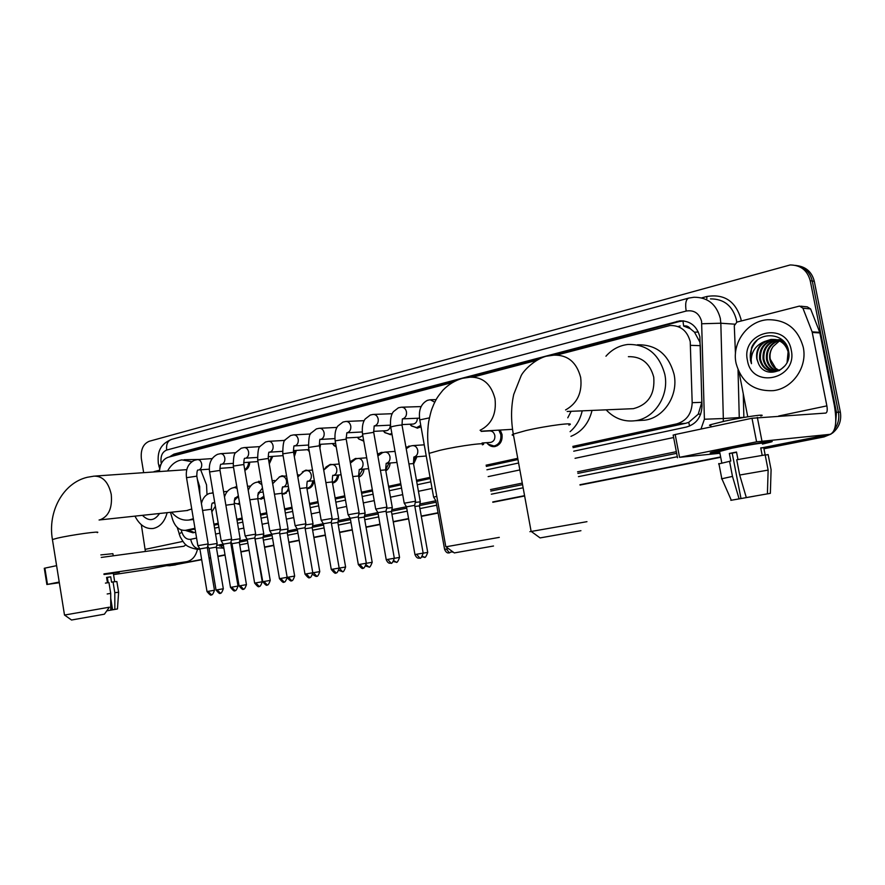 <?xml version="1.0" encoding="UTF-8"?>
<svg xmlns="http://www.w3.org/2000/svg" width="885" height="885" viewBox="0 0 885 885"><rect width="100%" height="100%" fill="white"/><g stroke="black" fill="none" stroke-linecap="round" stroke-linejoin="round"><path stroke-width="1.33" d="M256.252 482.325L258.542 481.882M500.235 430.055L502.027 434.458C502.591 441.018 500.18 445.066 494.792 446.593C491.739 446.936 489.162 445.774 487.06 443.108M416.946 456.76L413.594 464.094M390.119 463.01C389.831 466.627 388.393 469.238 385.816 470.853M364.034 469.094C363.635 473.187 361.888 475.887 358.812 477.181M338.667 474.991C338.125 479.57 336.09 482.281 332.55 483.122L332.528 483.133M313.976 480.732C313.434 485.19 311.454 487.823 308.046 488.642L306.962 488.708M288.997 490.024L284.196 494.018L282.05 493.907M264.095 497.569L260.964 499.24M239.713 503.908L238.342 504.339M420.983 426.581L417.432 428.174L410.95 425.486M392.011 434.358L390.584 434.723L384.488 432.322M363.768 441.15L358.746 438.938M336.223 446.969L333.689 445.343M320.58 444.292L319.916 448.219M307.56 449.68L309.274 451.549M296.342 450.421L294.329 456.715M272.746 456.372L269.283 463.939M249.758 462.169C249.493 466.417 247.844 469.127 244.824 470.3M573.071 447.644L685.643 423.318L688.696 422.366L698.254 414.18L701.816 402.321L700.3 345.681L699.847 342.064L694.515 332.207L690.267 328.689C688.585 326.366 686.384 325.492 683.651 326.067L682.943 320.824M572.827 446.394L676.605 423.904C686.506 420.928 691.694 413.859 692.181 402.686L690.234 341.665C687.258 330.747 680.543 325.359 670.067 325.503L556.942 355.007M683.651 326.067L690.267 328.689M214.093 525.225L218.396 524.296M237.025 520.269L242.291 519.13M260.588 515.181L266.872 513.82M284.804 509.948L292.15 508.355M309.695 504.561L318.169 502.735M335.304 499.029L344.951 496.95M361.644 493.332L372.53 490.987M388.758 487.48L400.96 484.836M416.68 481.44L430.265 478.508M486.308 466.395L517.957 459.558M170.451 512.315L172.608 519.539C175.296 527.128 179.6 530.723 185.518 530.325L194.965 528.29M213.916 524.185L218.219 523.256M236.848 519.207L242.114 518.068M260.4 514.108L266.684 512.747M284.616 508.864L291.962 507.271M309.507 503.465L317.969 501.629M335.105 497.912L344.752 495.821M361.445 492.204L372.331 489.847M388.559 486.33L400.761 483.686M416.47 480.278L430.055 477.336M486.086 465.189L517.736 458.33M452.335 382.53L168.25 457.246C163.039 459.083 160.119 463.74 159.477 471.218M535.867 360.56L473.099 377.065M408.748 446.095L409.965 446.206M377.574 454.226L381.214 452.423L383.15 452.445M350.925 461.295L355.35 458.519L357.274 458.552M326.012 467.014L330.194 464.448L332.417 464.559M302.327 471.97L305.712 470.212L308.223 470.422M279.184 477.026L281.884 475.831L284.605 476.13M233.706 487.635L236.782 486.573M573.723 451.195L686.472 427.024C696.34 424.092 701.517 417.078 702.015 405.983L699.869 336.853C696.926 326.067 690.256 320.724 679.846 320.846L173.914 454.138L169.378 456.948M550.879 355.383L679.293 321.532L683.895 320.923M143.613 472.413L141.379 458.873C140.516 449.757 143.127 443.894 149.244 441.272L790.172 264.958C800.693 265.08 807.385 270.334 810.24 280.722L836.447 412.322L835.617 423.716M825.926 435.166L819.997 437.323L763.877 448.407M201.647 559.442L169.843 565.725L166.579 565.659M720.644 456.948L579.963 484.726M524.573 495.666L492.757 501.95M438.042 512.758L421.26 516.066M408.571 518.577L393.228 521.608M379.986 524.219L366.003 526.984M352.241 529.695L339.552 532.206M325.315 535.016L313.843 537.284M299.163 540.182L288.853 542.217M273.742 545.204L264.538 547.019M249.039 550.083L240.886 551.687M233.563 553.136L232.512 553.346M225.011 554.829L217.865 556.234M210.619 557.672L209.059 557.981M797.573 265.71C806.434 267.137 812.01 272.337 814.3 281.308L840.352 412.078L838.405 412.2C839.511 418.428 838.228 424.092 834.555 429.203C838.228 424.092 839.511 418.428 838.405 412.2L812.275 281.01L838.405 412.2L836.447 412.322M828.448 434.668L821.988 437.124L763.921 448.584L821.988 437.124L828.448 434.668M795.515 265.367C804.399 266.805 809.985 272.016 812.275 281.01C809.985 272.016 804.399 266.805 795.515 265.367M169.843 565.725L201.669 559.574L172.166 565.382M720.678 457.125L579.996 484.891L720.678 457.125M524.606 495.832L492.79 502.105L524.606 495.832M438.064 512.913L421.293 516.221L438.064 512.913M408.593 518.732L393.25 521.763L408.593 518.732M380.008 524.374L366.025 527.128L380.008 524.374M352.274 529.849L339.574 532.35L352.274 529.849M325.337 535.159L313.865 537.427L325.337 535.159M299.185 540.326L288.875 542.361L299.185 540.326M273.764 545.348L264.56 547.162L273.764 545.348M249.061 550.227L240.908 551.831L249.061 550.227M233.596 553.28L232.534 553.49L233.596 553.28M225.044 554.961L217.887 556.377L225.044 554.961M210.641 557.804L209.081 558.114L210.641 557.804M185.219 530.369L192.963 532.792L195.629 532.228M214.579 528.168L218.883 527.239M237.534 523.245L242.8 522.117M261.097 518.19L267.381 516.851M285.324 513.001L292.681 511.43M310.237 507.669L318.7 505.844M335.846 502.171L345.504 500.102M362.197 496.529L373.094 494.195M389.334 490.71L401.536 488.1M417.266 484.726L430.851 481.816M486.916 469.791L518.599 463.01M173.283 455.919L176.956 453.95L457.213 380.074M467.236 377.43L540.768 358.038M194.269 532.516L188.228 529.993M201.691 559.718L169.71 565.747M840.352 412.078C841.69 420.729 838.991 427.787 832.265 433.252M831.148 434.026L823.979 436.924L763.954 448.772M720.711 457.302L580.029 485.057M524.639 495.987L492.823 502.271M438.097 513.068L421.315 516.375M408.627 518.887L393.283 521.907M380.041 524.528L366.047 527.283M352.296 529.993L339.597 532.505M325.37 535.314L313.898 537.571M299.207 540.469L288.897 542.505M273.797 545.492L264.593 547.306M249.083 550.359L240.93 551.974M233.618 553.413L232.556 553.623M225.067 555.105L217.909 556.521M210.663 557.948L209.103 558.258M175.628 564.862L175.053 564.951M736.054 363.204C731.63 343.181 747.161 321.189 767.395 319.728C786.002 319.408 797.949 328.567 803.248 347.208C807.662 367.032 792.606 388.504 773.357 390.639C753.832 391.535 741.398 382.386 736.054 363.204M775.548 339.608L775.282 339.63C764.85 342.019 759.905 348.491 760.469 359.056C762.228 366.589 766.72 370.726 773.955 371.457M776.245 371.346L779.652 370.45M775.127 339.53L774.441 339.586C763.987 341.975 759.042 348.458 759.595 359.033C761.753 367.574 767.018 371.678 775.393 371.335L780.869 369.421L785.161 365.594M787.075 362.396L788.115 351.81C785.426 343.336 779.729 339.209 771.012 339.42L764.474 341.544C758.334 345.736 755.79 351.555 756.819 358.978L758.522 363.658C765.835 380.893 792.838 369.642 788.612 351.157C786.035 332.229 758.39 330.37 751.586 347.617L750.392 360.018L751.453 363.68L751.177 359.885C751.708 351.157 756.144 345.039 764.474 341.544M777.218 340.017C767.693 342.949 763.257 349.321 763.899 359.122C765.392 365.892 769.308 369.952 775.658 371.302M776.798 339.895C767.007 342.672 762.428 349.077 763.047 359.1C764.607 366.058 768.667 370.151 775.238 371.357M778.844 340.614C770.448 344.055 766.598 350.25 767.306 359.188C768.534 365.173 771.886 369.089 777.351 370.937M778.446 340.437C769.762 343.767 765.768 350.017 766.454 359.177C767.749 365.361 771.244 369.31 776.93 371.047M779.021 370.35L775.669 368.26L770.293 359.255C769.474 354.642 770.415 350.383 773.114 346.5C770.249 350.471 769.153 354.719 769.828 359.244C770.868 364.62 773.8 368.381 778.601 370.516M788.281 349.608C784.962 342.462 779.486 339.077 771.875 339.464C761.399 341.864 756.443 348.369 756.996 358.978L758.522 363.658M783.468 340.99L775.979 339.574M784.21 341.787L775.559 339.508M782.24 339.84L779.375 339.74M782.373 339.951L778.955 339.685M778.523 339.696L777.827 339.751M781.886 339.862L781.178 339.917M791.256 350.062C797.927 379.366 751.785 389.599 747.46 360.494C740.568 332.052 786.267 320.403 791.256 350.062M773.114 346.5L779.475 340.902M757.029 340.415C750.613 347.363 748.754 355.117 751.453 363.68M728.466 448.573C751.243 443.96 778.833 439.723 770.769 442.046L762.439 444.071L770.525 442.124C779.364 439.657 751.586 443.894 728.466 448.573L711.684 452.323C708.122 453.419 710.788 453.308 719.682 451.981C711.009 453.275 708.254 453.419 711.429 452.401L728.466 448.573M735.457 353.679L734.284 325.702L736.906 322.096L799.531 306.077L802.916 308.179L812.12 331.853L819.753 332.351L834.367 405.496C837.144 422.167 835.739 431.769 830.152 434.325L756.598 441.825L751.996 418.251L825.838 413.074C827.221 412.443 827.563 410.043 826.878 405.872L812.12 331.853M800.792 306.199L807.286 306.863L810.627 308.953L819.753 332.351M673.186 435.143L675.189 434.524L679.547 457.324L756.598 441.825M679.547 457.324L719.936 453.286M675.189 434.524L751.996 418.251M747.748 416.791L739.063 372.176M746.309 497.569L767.406 493.852L746.309 497.569L739.683 475.035L736.729 459.791L765.171 454.901L768.136 470.101L767.406 493.852M770.359 493.343L759.806 495.191L770.359 493.343L771.089 469.692L768.136 454.558L765.215 455.122M736.563 452.279L732.205 453.153L740.988 498.52L730.811 500.335L740.988 498.52M718.62 463.961L730.811 461.041L729.34 453.463L736.519 452.047L737.979 459.558M719.582 451.472L731.906 448.219C748.621 444.834 768.7 441.77 762.339 443.551M710.788 425.486C709.106 425.53 709.051 425.254 710.633 424.667L725.058 421.061C744.606 416.835 768.202 413.516 760.801 416.005M721.496 478.84L732.481 476.395L739.097 498.841M729.539 461.196L732.481 476.395M754.518 496.164L733.875 499.804L754.518 496.164M765.149 454.901L763.722 447.578L760.735 447.898L762.195 455.344M739.683 475.035L768.136 470.101M729.34 453.463L732.205 453.153M760.79 448.164L763.722 447.578M580.925 530.701L540.082 537.914L531.254 531.454L586.954 521.674M531.332 531.509C529.418 531.83 529.352 531.808 531.133 531.476L531.254 531.454M629.191 408.848L633.383 408.671C648.34 404.655 655.121 394.135 653.727 377.099C649.933 363.16 641.481 356.356 628.394 356.677M605.948 356.212C611.966 349.42 619.279 345.504 627.874 344.464C646.935 344.077 659.259 354.066 664.834 374.432C669.37 395.683 654.502 418.45 635.187 420.729C623.881 422.056 614.201 418.417 606.148 409.832M637.421 344.796C656.338 344.42 668.562 354.299 674.093 374.421C678.596 395.418 663.827 417.93 644.656 420.187L639.058 420.508M493.509 546.012L454.337 552.915M445.974 546.786L499.295 537.372M567.772 417.82L571.079 411.315M582.208 410.85C580.261 419.424 576.223 426.371 570.095 431.67M592.032 410.43C588.857 423.24 581.832 431.869 570.958 436.327M75.192 619.367L71.53 620.009L64.55 615.053L109.375 607.198L104.397 614.19L75.192 619.367M199.866 494.306L199.634 486.473L197.322 479.15M186.79 469.658L95.469 476.03M167.796 470.599C171.369 464.393 176.071 460.82 181.923 459.879L191.824 461.704M200.685 469.846L206.526 484.814L207.013 494.615M184.014 459.735L199.612 459.459M186.691 510.568L191.746 508.986M193.361 518.687L189.147 519.993C182.598 520.845 176.746 518.245 171.568 512.194M215.354 506.22L211.847 511.84M436.781 496.33L433.639 497.171M448.441 548.6L444.569 549.286L435.907 500.822M414.678 505.291L415.541 501.209L404.257 503.211M419.844 558.07L416.57 554.264L423.163 553.114L414.667 505.368L406.481 506.817M386.026 511.132L386.889 507.116L375.749 509.085M391.037 563.137L387.752 559.397L394.323 558.247L386.026 511.209L377.939 512.625M417.344 418.24C417.277 421.481 415.95 423.417 413.372 424.048L412.753 424.081M420.762 425.364L416.647 427.599L411.514 426.006L409.921 424.214M358.237 516.807L359.089 512.835L348.093 514.771M363.06 568.048L359.797 564.376L366.335 563.225L358.226 516.873L350.25 518.267M390.329 425.165C390.197 428.251 388.913 430.099 386.491 430.685L385.915 430.718M391.856 433.484L389.787 434.159L384.931 432.71L383.249 430.851M331.244 522.305L332.096 518.4L321.233 520.303M335.968 572.805L332.649 569.199L339.165 568.059L331.233 522.371L323.368 523.754M362.806 435.674L359.819 437.157M363.658 440.542L359.078 439.214L357.33 437.301M305.037 527.659L305.878 523.798L295.147 525.668M309.617 577.44L306.298 573.889L312.792 572.761L305.026 527.714L297.249 529.075M335.581 443.241L334.441 443.429M336.167 446.626L332.107 443.573M279.572 532.847L280.412 529.042L269.803 530.889M284.019 581.932L280.7 578.447L287.16 577.319L279.56 532.903L271.872 534.241M319.385 444.37L319.363 444.967M254.814 537.903L255.654 534.142L245.167 535.956M262.248 581.744L254.814 537.947L247.203 539.264L245.123 535.879L233.341 466.273M295.147 450.498L294.052 455.122M230.753 542.804L231.582 539.098L221.206 540.89M234.945 590.549L231.616 587.186L238.021 586.058L230.742 542.859L223.219 544.153M271.562 456.461L269.095 462.844M208.174 543.921L197.897 545.691M211.404 594.687L208.075 591.368L214.469 590.251L207.322 547.627L199.888 548.91M248.585 462.258C248.375 465.764 247.081 468.198 244.691 469.526M481.108 431.393L489.372 430.906C492.182 430.796 494.007 432.345 494.837 435.542C495.158 439.248 493.797 441.526 490.755 442.389L490.135 442.434M498.863 430.132L500.81 434.623C501.341 440.774 499.074 444.569 494.018 446.007L487.978 444.082L486.717 442.677M419.457 505.789L420.298 501.817L415.286 502.426M423.174 553.18L427.732 552.384L419.446 505.866L414.866 506.485M392.309 507.548L386.634 508.289M405.938 447.124L408.704 446.792M394.334 558.313L399.544 557.406L391.447 511.541L386.214 512.304M415.729 456.848L413.383 462.866M364.266 517.006L365.107 513.134L358.845 513.975M377.596 454.381L381.612 453.02M366.346 563.291L372.187 562.274L364.266 517.072L358.414 517.946M388.902 463.109L385.783 469.747M337.86 522.371L338.69 518.555L331.853 519.506M350.239 462.202L355.294 459.116M342.473 571.633L339.254 568.115L345.604 566.997L337.849 522.427L331.421 523.422M362.828 469.194L358.668 476.362M312.184 527.593L313.013 523.82L305.646 524.882M325.193 468.088L329.718 465.067M316.675 576.157L313.445 572.706L319.773 571.599L312.184 527.648L305.203 528.754M337.462 475.101C337.008 478.951 335.327 481.407 332.417 482.458M287.227 532.659L288.056 528.942L280.18 530.104M303.002 471.605L304.849 470.886M291.585 580.571L288.355 577.164L294.65 576.069L287.216 532.715L279.737 533.954M312.781 480.843C312.239 484.958 310.381 487.392 307.228 488.144L306.863 488.188M262.956 537.593L263.774 533.92L255.422 535.182M267.148 584.863L263.951 581.511L270.224 580.405L262.945 537.637L255.522 538.932M283.001 487.004L281.939 489.217M288.576 487.613C287.769 490.976 286.032 492.945 283.366 493.52L281.994 493.542M239.326 542.394L240.145 538.766L231.35 540.115M257.203 482.115L259.194 481.905M243.408 589.034L240.211 585.737L246.45 584.642L239.326 542.439L231.981 543.711M259.659 492.414L257.701 495.323M263.863 496.231L260.135 498.764L257.756 498.532M216.338 547.063L217.146 543.478L207.942 544.928M220.332 593.083L217.102 589.841L223.319 588.757L216.327 547.107L209.059 548.357M236.903 497.713L234.204 500.822M239.558 503.012L237.501 503.864L234.16 503.156M103.999 574.332L119.287 572.329L103.999 574.332M154.012 471.639L159.543 470.212M197.51 549.098C195.839 556.211 192.233 560.404 186.691 561.676L103.932 573.911M145.737 569.785L113.545 574.619M44.294 568.314L44.881 568.137L47.469 584.399L59.218 582.042M47.469 584.399L59.328 582.717M44.881 568.137L56.596 565.659M101.255 557.439L183.848 546.255L185.972 544.806M145.394 551.455L141.346 524.739M106.797 610.827L110.747 610.13L106.797 610.827M108.18 582.662L107.339 577.462L106.609 577.562M110.725 598.326L112.594 609.809L114.254 609.522L113.191 609.699M106.665 577.883L107.384 577.728M112.594 609.809L114.84 609.411L114.807 592.707L113.048 581.899L111.565 582.186L110.691 576.799L106.587 577.418L107.461 582.772M113.048 581.899L116.864 581.533L118.601 592.153M114.807 592.707L118.612 592.231L117.473 608.946L113.203 609.71M114.84 609.411L117.473 608.957M109.574 610.34L112.063 609.909L112.118 606.878M112.063 609.909L109.574 610.351M100.846 554.906L112.882 553.678L113.225 555.813M104.021 574.487L113.335 573.336L114.685 581.666M105.426 583.115L108.955 582.54L110.713 593.381L110.747 610.13M107.185 593.968L110.713 593.381M107.339 577.462L110.691 576.799M106.676 577.971L107.406 577.861M156.501 513.82L157.441 513.787M151.545 514.351L157.563 513.698M159.466 513.499L159.223 513.953C154.178 521.011 148.591 521.475 142.441 515.324M167.165 512.669C164.676 521.752 160.008 527.017 153.182 528.478C145.627 529.197 139.553 525.082 134.974 516.132M700.3 345.681L690.632 345.327M689.636 426.039L688.696 422.366M698.254 414.18L700.721 414.103M694.515 332.207L698.32 332.008M175.396 455.366L175.407 454.525M701.816 402.321L692.181 402.686M685.643 423.318L676.605 423.904M195.109 529.119L185.916 530.248M679.293 321.532L676.881 321.366M700.975 429.059L704.405 419.236L701.584 321.321C699.183 313.224 694.05 309.805 686.185 311.044L166.679 450.067C162.342 451.881 160.473 455.996 161.081 462.412L161.324 463.563M686.185 311.044C685.034 303.743 685.864 299.429 688.674 298.101L694.05 297.249C707.712 297.238 716.463 304.274 720.313 318.379L720.832 323.224L734.572 324.164M159.167 466.981L158.935 466.185L160.904 464.514M701.705 297.891L706.783 296.508L706.872 298.533M706.783 296.508C724.151 293.654 735.524 301.099 740.889 318.854L741.232 320.978M736.718 322.151L736.331 319.573C732.559 305.779 723.941 298.887 710.467 298.887M743.267 393.781L743.876 417.443M677.313 456.726L578.458 476.639M523.135 487.79L491.352 494.195M436.692 505.213L419.933 508.587M407.255 511.154L391.922 514.24M378.691 516.906L364.731 519.716M350.991 522.493L338.302 525.048M324.087 527.914L312.626 530.215M297.957 533.179L287.658 535.248M272.569 538.29L263.365 540.149M247.888 543.268L239.735 544.906M232.423 546.377L231.372 546.598M223.883 548.103L216.449 547.826M819.997 437.323L823.979 436.924M810.24 280.722L814.3 281.308M701.849 323.755L720.832 323.224L723.333 418.528L739.263 417.554L738.035 369.875M704.405 419.236L723.333 418.528L723.266 421.437M739.274 418.251L739.263 417.554L743.876 417.388M207.355 547.815L208.617 547.638L207.355 547.826M219.79 546.1L223.429 545.403M199.866 548.855L199.855 548.866C195.253 548.788 192.2 545.602 190.684 539.308L196.603 538.058M219.712 546.1L220.852 545.934L223.086 548.269M676.35 451.682L577.562 471.827M522.272 483.099L490.511 489.582M429.391 417.875L419.789 419.888L433.584 497.049L435.885 500.744L419.833 503.996M404.191 503.111L406.458 506.74L391.834 509.705M377.917 512.548L364.653 515.247M350.228 518.19L338.236 520.634M332.649 569.199L331.278 569.453L323.357 523.688L312.56 525.878M306.298 573.889L304.993 574.122L297.238 529.009L287.603 530.967M271.85 534.175L263.321 535.912M247.192 539.208L239.702 540.735M231.616 587.186L230.498 587.386L223.208 544.109L216.703 545.426M208.307 547.14L207.389 547.328M230.919 543.888L231.903 543.689M239.381 542.173L247.424 540.536M263 537.372L272.093 535.525M287.282 532.438L297.471 530.369M312.239 527.371L323.589 525.059M337.904 522.15L350.482 519.595M364.321 516.785L378.183 513.964M391.502 511.264L406.724 508.167M419.501 505.578L436.15 502.193M490.788 491.087L522.559 484.637M577.861 473.398L676.66 453.33M181.171 529.905L181.845 532.173C183.704 537.35 186.658 539.728 190.684 539.308M215.575 534.064L219.878 533.157M238.541 529.219L243.806 528.113M262.137 524.252L268.42 522.924M286.375 519.141L293.731 517.592M311.31 513.886L319.784 512.105M336.942 508.488L346.61 506.452M363.326 502.923L374.233 500.622M390.473 497.204L402.697 494.626M418.439 491.308L432.046 488.443M488.155 476.617L519.86 469.935M575.051 458.308L673.64 437.522M179.378 534.573L179.19 533.954L181.845 532.173M159.72 468.818L158.315 463.386C157.685 454.636 158.072 445.111 171.436 439.425C167.663 440.885 166.07 444.425 166.679 450.067M176.956 453.95L173.914 454.138M678.01 326.554L680.167 325.99M830.152 434.325L763.124 447.589L829.964 434.347M778.689 416.016L826.878 405.872M819.919 332.937L812.286 332.45M757.328 417.355L761.919 440.918M810.627 308.953L802.916 308.179M565.559 409.954C577.396 403.294 582.43 392.442 580.66 377.419C576.611 362.219 567.694 354.797 553.91 355.151L546.078 356.257C534.861 359.354 524.053 370.03 521.232 375.505L513.731 394.422C510.999 406.923 510.855 420.154 513.3 434.115C511.663 434.845 511.729 435.254 513.521 435.343M568.878 425.11C577.496 421.78 547.262 425.574 525.867 430.586L513.3 434.115L531.133 531.476M480.079 430.287C491.684 424.346 496.662 413.848 495.003 398.77C491.175 384.057 482.867 376.866 470.09 377.198L462.479 378.315C455.111 380.428 448.606 384.389 442.965 390.163C435.984 398.681 436.438 399.212 433.927 403.958C431.88 409.312 431.482 408.35 428.672 421.691C427.223 431.935 427.355 442.489 429.092 453.363L429.28 454.414M482.391 444.845C490.356 441.759 459.824 445.653 439.856 450.332L429.092 453.363L445.808 546.753M99.087 520.004L99.994 519.838C108.733 516.42 112.484 507.935 111.245 494.394C108.435 482.082 102.715 475.997 94.098 476.13L87.305 477.28C63.1 482.956 47.513 511.607 52.425 539.551L52.492 540.005M97.239 532.648C102.549 530.602 71.121 534.916 57.348 538.168L52.425 539.551L64.505 615.064M449.503 552.859L446.283 548.977M419.833 420.165L419.789 419.888C418.373 410.264 420.917 403.748 427.433 400.341L430.265 399.755L434.767 402.199M444.569 549.286L444.569 549.286C447.058 554.995 449.735 552.163 449.447 552.871L452.091 551.278M415.53 501.098L402.055 425.342C401.746 424.811 398.692 425.154 392.885 426.393L390.716 427.09C389.61 415.939 392.973 412.244 393.482 411.613L398.416 407.797L401.27 407.211C403.936 407.144 405.673 408.693 406.469 411.868C406.812 415.253 405.706 417.543 403.129 418.716M404.202 503.1L390.772 427.355M416.57 554.264L414.954 554.563L406.469 506.74M419.534 418.151L402.376 418.882L402.011 425.077M386.878 507.005L373.713 432.356L362.529 434.07C361.434 423.572 364.664 419.623 365.251 418.948L370.273 415.043L373.127 414.434C375.727 414.379 377.419 415.917 378.194 419.048C378.537 422.388 377.464 424.634 374.963 425.773L374.189 425.951L373.669 432.112M387.752 559.397L386.225 559.674L377.928 512.559L375.694 508.986L362.573 434.325M386.225 559.674L386.225 559.674C388.648 565.216 391.236 562.462 390.949 563.148C390.539 561.621 391.148 566.931 394.323 558.247M359.078 512.736L346.201 439.17L335.161 440.852C334.143 430.508 337.251 426.824 337.871 426.028L342.949 422.068L345.825 421.459C348.347 421.404 349.995 422.919 350.759 426.017C351.091 429.302 350.051 431.515 347.628 432.632L346.831 432.798M359.797 564.376L358.348 564.63L350.239 518.201L348.037 514.683L335.205 441.084M358.348 564.63L358.348 564.641C361.235 568.17 362.784 569.309 363.005 568.059C362.607 566.544 363.171 571.81 366.335 563.225M332.085 518.3L319.496 445.786L308.588 447.434C308.622 438.163 309.518 433.329 311.243 432.953L316.41 428.893L319.297 428.274C321.753 428.218 323.357 429.723 324.109 432.776C324.441 436.017 323.434 438.197 321.078 439.292L320.281 439.458C319.795 438.495 319.518 440.52 319.452 445.564M323.346 523.688L321.178 520.214L308.622 447.655M331.278 569.453L331.278 569.453C334.121 572.938 335.658 574.055 335.869 572.827C335.327 571.511 336.521 576.168 339.165 568.059M305.878 523.71L293.555 452.202L282.78 453.828C282.824 444.79 283.698 440.055 285.412 439.635L290.623 435.531L293.532 434.9C295.922 434.845 297.493 436.327 298.223 439.347C298.544 442.555 297.57 444.69 295.28 445.763L294.495 445.918C293.897 445.066 293.588 447.091 293.51 451.992M297.238 529.009L295.103 525.579L282.813 454.038M304.993 574.122L304.993 574.133C307.814 577.562 309.319 578.679 309.518 577.451C308.987 576.157 310.159 580.748 312.792 572.761M280.412 528.953L268.343 458.452L257.69 460.045C257.69 451.427 258.553 446.803 260.279 446.184L265.566 441.98L268.487 441.338C270.821 441.283 272.348 442.754 273.067 445.741C273.388 448.894 272.436 450.996 270.213 452.047L269.438 452.202M280.7 578.447L279.461 578.668L271.861 534.186L269.759 530.801L257.723 460.244M279.461 578.668L279.461 578.668C282.238 582.064 283.72 583.149 283.919 581.943C283.443 580.637 284.439 585.273 287.16 577.319M259.139 586.301L259.039 586.324C258.553 585.04 259.57 589.576 262.248 581.755L254.637 583.093L247.203 539.219M254.637 583.093C257.369 586.434 258.84 587.507 259.039 586.324L255.809 582.872M255.654 534.053L243.84 464.514L233.308 466.085C233.308 457.7 234.16 453.164 235.864 452.5L241.196 448.241L244.127 447.589C246.406 447.544 247.9 449.005 248.596 451.947C248.917 455.056 247.988 457.136 245.831 458.153L257.402 457.445M231.582 539.02L220.011 470.411L209.59 471.97C208.528 463.43 211.172 457.556 217.5 454.348L220.442 453.684C222.666 453.64 224.115 455.078 224.801 457.987C225.111 461.063 224.226 463.098 222.124 464.105L233.02 463.397M221.173 540.812L209.623 472.147M230.498 587.386L230.498 587.386C233.197 590.682 234.647 591.744 234.846 590.572C234.381 589.299 235.344 593.802 238.021 586.058M208.163 543.844L196.824 476.152L186.514 477.69C185.485 469.271 188.129 463.474 194.434 460.277L197.399 459.603C199.556 459.569 200.972 460.985 201.658 463.873C201.957 466.893 201.094 468.906 199.048 469.891L209.314 469.183M208.075 591.368L207.013 591.567L199.877 548.866L197.853 545.625L186.547 477.856M207.013 591.567L207.013 591.567C209.701 594.82 211.128 595.87 211.305 594.709C210.851 593.448 211.803 597.884 214.469 590.251M424.457 557.229L422.521 556.289M406.215 448.706L410.264 446.106L412.498 445.631C415.187 445.531 416.935 447.08 417.742 450.255C418.085 453.574 416.99 455.775 414.457 456.87M420.286 501.706L413.494 463.574L408.925 463.928M426.238 456.007L413.881 457.003L413.472 463.397M399.544 557.406C396.436 565.891 395.86 560.681 396.259 562.174L396.347 562.163M393.526 561.599L396.259 562.174L394.013 560.78M377.873 455.974L382.608 452.622L384.864 452.135C387.464 452.047 389.168 453.574 389.964 456.704C390.307 459.968 389.245 462.136 386.789 463.209L386.181 463.342L385.617 469.703M392.287 507.459L385.65 469.869L380.417 470.344M372.187 562.274C369.078 570.648 368.558 565.504 368.934 566.975L369.023 566.964M365.826 566.123L368.934 566.975L366.29 564.94M350.394 463.098L355.737 458.95L358.016 458.452C360.549 458.364 362.208 459.879 362.983 462.977C363.315 466.196 362.286 468.331 359.907 469.371L359.288 469.504L358.569 475.82M365.096 513.034L358.602 475.986L352.75 476.572M323.711 470.09L329.629 465.09L331.919 464.592C334.397 464.514 336.012 466.008 336.776 469.061C337.096 472.236 336.101 474.338 333.778 475.367L333.158 475.499C332.694 474.415 332.395 476.506 332.295 481.772M338.678 518.466L332.317 481.916L325.89 482.624M297.814 476.971L304.252 471.074L306.553 470.566C308.965 470.488 310.535 471.959 311.288 474.991C311.608 478.11 310.635 480.179 308.389 481.186L307.77 481.318C307.206 480.356 306.874 482.425 306.752 487.547M313.002 523.732L306.785 487.69L299.805 488.498M313.445 572.706L312.803 572.816M272.668 483.73L279.572 476.882L281.884 476.373C284.229 476.296 285.767 477.756 286.497 480.743C286.817 483.829 285.877 485.865 283.687 486.85L288.388 486.462M288.045 528.854L281.95 493.299L274.461 494.217M288.355 577.164L287.171 577.374M262.469 488.044L259.051 492.48M263.763 533.843L257.789 498.764L249.835 499.782M248.231 490.401C249.813 486.296 252.247 483.675 255.555 482.535L257.889 482.015L261.905 484.748M263.951 581.511L262.79 581.722L254.836 537.803M238.342 495.843L235.675 497.846M240.145 538.688L234.282 504.074L225.874 505.202M224.491 497.005C225.83 492.491 228.385 489.505 232.18 488.044L234.525 487.513L237.069 488.321M240.211 585.737L239.094 585.936L231.97 543.667L230.93 541.996M214.679 502.226L212.92 503.056M217.146 543.412L211.404 509.24L202.577 510.468M201.426 503.598C202.565 498.465 205.232 495.069 209.413 493.41L213.13 493M217.102 589.841L216.04 590.041L209.048 548.313L207.665 546.1M144.974 569.929L186.414 561.721M145.394 549.308L182.841 541.421M195.109 529.153L185.518 530.325M236.063 486.628L236.616 486.573M258.674 481.296L259.261 481.241M281.884 475.831L282.514 475.776M305.712 470.212L306.398 470.156M330.194 464.448L330.935 464.382M355.35 458.519L356.146 458.452M381.214 452.423L382.077 452.357M682.246 321.001L679.846 320.846M177.243 527.427L180.197 536.797C182.907 541.609 184.899 544.33 186.182 544.972C187.366 547.019 198.439 550.503 199.645 548.899M688.674 298.101L171.436 439.425M175.495 564.884L172.608 565.316M771.012 339.42L771.875 339.464M774.441 339.586L775.282 339.63M673.164 435.033L677.512 457.777M721.784 462.822L719.494 451.007M711.064 426.924L710.633 424.667M731.309 500.235L721.784 478.553L718.874 463.519M635.187 420.729L644.656 420.187M633.383 408.671L567.163 411.481M454.359 552.937L445.907 546.742M512.548 429.325L481.064 431.183M189.147 519.993L193.494 519.484M187.742 510.457L99.286 519.971M436.139 399.6L431.072 399.732M423.163 553.114C420.087 561.842 419.28 556.588 419.755 558.092C420.043 557.395 417.388 560.172 414.954 554.563M421.094 406.58L402 407.188M392.199 413.715L373.802 414.412M413.372 424.048L401.934 424.601M390.451 425.154L374.278 425.939M410.751 424.18L411.514 426.006M416.647 427.599L419.711 427.433M346.843 432.798L346.157 438.938M364.177 420.674L346.433 421.426M386.491 430.685L373.558 431.371M362.253 431.969L346.964 432.787M384.046 430.818L384.931 432.71M389.787 434.159L391.955 434.037M336.986 427.422L319.861 428.251M360.339 437.135L346.024 437.964M334.873 438.606L320.447 439.436M358.071 437.267L359.078 439.214M310.569 434.004L294.052 434.867M294.539 445.907L308.301 445.055M334.917 443.407L319.308 444.37M332.793 443.529L333.922 445.531M269.383 452.224C268.741 451.461 268.387 453.463 268.31 458.242M284.915 440.398L268.963 441.305M269.46 452.191L282.492 451.328M308.965 449.58L293.355 450.62M308.201 449.635L309.274 451.405M244.99 458.341C244.293 457.645 243.895 459.636 243.806 464.326M259.98 446.626L244.57 447.567M283.089 455.653L268.155 456.693M221.261 464.293C220.498 463.696 220.066 465.676 219.978 470.234M235.731 452.689L220.852 453.651M257.955 461.572L243.652 462.612M223.208 544.109L221.161 540.812M198.174 470.079C197.355 469.548 196.89 471.517 196.791 475.986M212.157 458.596L197.775 459.58M207.333 547.583L208.163 543.921M233.518 467.335L219.834 468.386M244.747 469.846L246.063 469.747M490.755 442.389L482.059 443.009M487.547 442.622L487.978 444.082M494.018 446.007L497.259 445.763M451.438 551.963L453.297 552.151M427.732 552.384C424.634 560.957 423.97 555.736 424.402 557.229L422.045 556.886M424.247 444.823L413.063 445.586M395.031 451.394L385.384 452.102M391.458 511.486L392.298 507.559M408.04 446.759L408.892 446.693M396.989 462.435L386.247 463.342M366.7 457.788L358.491 458.419M368.614 468.685L359.387 469.492M345.604 566.997C342.882 575.007 341.898 570.316 342.384 571.644L338.911 570.416M339.198 464.005L332.362 464.559M350.305 462.634L350.626 461.66M341.079 474.769L333.28 475.477M358.735 476.761L359.952 476.65M319.773 571.599C317.084 579.465 316.089 574.885 316.587 576.179C316.553 576.843 315.27 576.268 312.737 574.42M324.397 469.061L323.545 469.138M312.505 470.068L306.962 470.532M314.352 480.699L307.903 481.296M332.428 482.546L334.718 482.325M294.65 576.069C291.984 583.846 291.021 579.299 291.497 580.582C291.386 581.655 289.959 580.704 287.216 577.75M283.034 486.993C282.415 486.119 282.038 488.177 281.928 493.166M299.141 474.869L297.482 475.013M286.585 475.964L282.271 476.34M307.228 488.144L310.17 487.845M270.224 580.405C267.58 588.082 266.628 583.613 267.093 584.874C266.916 586.036 265.478 584.985 262.79 581.722M258.995 492.502C258.309 491.706 257.9 493.753 257.767 498.631M274.571 480.511L272.16 480.732M261.385 481.705L258.243 481.993M259.062 492.48L263.155 492.071M283.366 493.52L286.275 493.222M246.45 584.642C243.751 592.253 242.921 587.773 243.353 589.045C243.176 590.184 241.76 589.156 239.094 585.936M238.629 497.536L235.587 497.868C234.835 497.171 234.392 499.195 234.271 503.952M250.665 486.02L247.546 486.308M260.135 498.764L263 498.465M223.319 588.757C220.597 596.302 219.845 591.833 220.243 593.105C220.066 594.233 218.672 593.216 216.04 590.029M214.789 502.857L212.809 503.089C212.002 502.459 211.526 504.472 211.382 509.129M227.401 491.374L223.606 491.739M213.086 492.746L212.09 492.845M235.886 487.204L236.87 487.115M237.501 503.864L239.669 503.631M145.251 569.885L186.691 561.676M44.283 568.281L46.883 584.531"/></g></svg>
